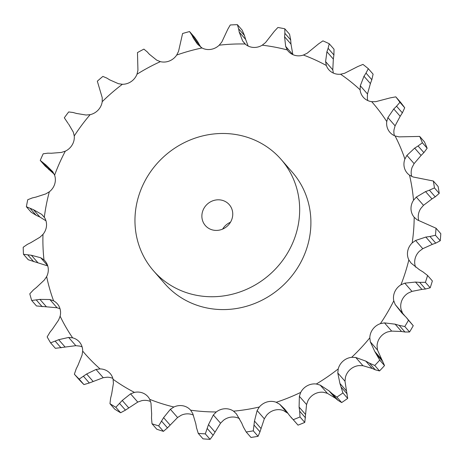 <?xml version="1.0" encoding="UTF-8"?>
<svg xmlns="http://www.w3.org/2000/svg" width="464" height="464" viewBox="0 0 464 464"><rect width="100%" height="100%" fill="white"/><g stroke="black" fill="none" stroke-linecap="round" stroke-linejoin="round"><path stroke-width="0.7" d="M440.249 240.746L435.47 235.277L429.942 236.483L435.76 243.136L440.249 240.746A212.454 198.737 -41.2 0 0 440.8 233.682L436.021 228.218L417.2 219.849L414.271 217.349M431.903 244.516L436.108 243.003M430.354 236.431L425.447 237.133M435.47 235.277A212.454 198.737 -41.2 0 0 436.021 228.218M415.634 267.165A14.9 13.943 -41.2 0 1 414.955 259.341A14.9 13.943 -41.2 0 1 419.421 251.215L422.774 248.692L432.257 244.395L425.853 237.069L415.582 240.462L412.177 242.933A14.9 13.943 -41.2 0 0 407.717 251.059A14.9 13.943 -41.2 0 0 408.848 259.904L411.133 263.158L419.439 269.741M402.416 312.788L401.029 309.117A14.9 13.943 -41.2 0 1 402.004 300.109A14.9 13.943 -41.2 0 1 408.175 293.103L411.968 291.386L421.933 289.397L415.524 282.066L404.776 283.156L400.931 284.821A14.9 13.943 -41.2 0 0 394.765 291.833A14.9 13.943 -41.2 0 0 393.785 300.834L395.224 304.564L404.707 315.74M377.522 350.071L377.058 346.115A14.9 13.943 -41.2 0 1 380.091 337.444A14.9 13.943 -41.2 0 1 387.637 331.928L391.668 331.105L401.551 331.505L395.142 324.179L384.47 322.88L380.393 323.646A14.9 13.943 -41.2 0 0 372.853 329.162A14.9 13.943 -41.2 0 0 369.814 337.833L370.33 341.846L377.522 350.071L384.523 365.586A212.454 198.737 -41.2 0 1 379.529 370.945L375.26 369.796L369.443 363.144L374.75 365.481A212.454 198.737 -41.2 0 0 379.743 360.122L374.773 351.492L370.33 341.846M344.99 381.211L345.471 377.191A14.9 13.943 -41.2 0 1 350.401 369.315A14.9 13.943 -41.2 0 1 358.91 365.597L362.958 365.707L372.209 368.457L365.8 361.125L355.76 357.483L351.671 357.315A14.9 13.943 -41.2 0 0 343.163 361.033A14.9 13.943 -41.2 0 0 338.227 368.909L337.792 372.986L344.99 381.211L347.698 398.414A212.454 198.737 -41.2 0 1 341.666 402.561L338.007 400.339L332.189 393.681L336.893 397.097A212.454 198.737 -41.2 0 0 342.919 392.944L339.921 383.455L337.792 372.986M306.565 404.538L307.974 400.67A14.9 13.943 -41.2 0 1 314.528 394.017A14.9 13.943 -41.2 0 1 323.547 392.289L327.387 393.333L335.489 398.251L329.08 390.92L320.195 385.103L316.309 384.006A14.9 13.943 -41.2 0 0 307.29 385.735A14.9 13.943 -41.2 0 0 300.73 392.387L299.373 396.314L306.565 404.538L304.778 422.414A212.454 198.737 -41.2 0 1 298.033 425.14L289.385 415.332M286.961 411.957L284.519 408.859L279.688 404.26L276.213 402.288A14.9 13.943 -41.2 0 0 267.171 401.928A14.9 13.943 -41.2 0 0 259.341 407.003L257.131 410.565L264.323 418.789L259.979 431.833L258.071 436.311A212.454 198.737 -41.2 0 1 250.978 437.453L246.198 431.99L243.345 426.926M241.721 423.098L236.425 413.905L233.549 411.168A14.9 13.943 -41.2 0 0 224.976 408.743A14.9 13.943 -41.2 0 0 216.288 411.962L213.347 414.973L220.539 423.197L213.127 435.244L210.093 439.338A212.454 198.737 -41.2 0 1 203.035 438.845L198.256 433.382L196.545 427.837M195.791 423.742L192.74 413.534L190.617 410.17A14.9 13.943 -41.2 0 0 190.571 410.118A14.9 13.943 -41.2 0 0 182.973 405.809A14.9 13.943 -41.2 0 0 173.896 407.003L170.387 409.3L177.584 417.525L167.458 427.883L163.438 431.346A212.454 198.737 -41.2 0 1 156.791 429.241L152.012 423.777A212.454 198.737 -41.2 0 0 158.659 425.882L163.601 417.646L170.387 409.3M151.647 413.859L150.986 403.158L149.727 399.353A14.9 13.943 -41.2 0 0 147.883 396.604A14.9 13.943 -41.2 0 0 143.422 393.292A14.9 13.943 -41.2 0 0 134.456 392.393L130.564 393.849L137.756 402.079L125.437 410.141L120.617 412.757A212.454 198.737 -41.2 0 1 114.741 409.155L109.962 403.692A212.454 198.737 -41.2 0 0 115.838 407.293L122.241 400.461L130.564 393.849M111.673 393.982L113.413 383.334L113.088 379.297A14.9 13.943 -41.2 0 0 110.148 373.474A14.9 13.943 -41.2 0 0 108.46 371.861A14.9 13.943 -41.2 0 0 100.085 368.915L96.025 369.46L103.217 377.69L89.326 382.986L83.938 384.581A212.454 198.737 -41.2 0 1 79.147 379.668L74.368 374.204A212.454 198.737 -41.2 0 0 79.158 379.111L86.629 374.001L96.025 369.46M78.016 365.18L82.053 355.14L82.673 351.08A14.9 13.943 -41.2 0 0 79.976 342.67A14.9 13.943 -41.2 0 0 79.402 341.962A14.9 13.943 -41.2 0 0 72.633 337.844L68.631 337.444L75.823 345.674L55.378 348.325L50.599 342.861L58.696 339.694L68.631 337.444M52.502 329.005L58.586 320.09L60.123 316.222A14.9 13.943 -41.2 0 0 59.496 307.296A14.9 13.943 -41.2 0 0 57.298 303.781A14.9 13.943 -41.2 0 0 53.592 300.84L49.857 299.529L57.049 307.754L36.476 305.95L31.697 300.486L39.939 299.39L49.857 299.529M36.505 287.407L44.283 280.076L46.649 276.608A14.9 13.943 -41.2 0 0 48.134 267.641A14.9 13.943 -41.2 0 0 45.037 260.983A14.9 13.943 -41.2 0 0 43.987 259.915L40.722 257.752L47.682 265.715M30.879 242.626L39.916 237.249L42.984 234.372A14.9 13.943 -41.2 0 0 46.499 225.852A14.9 13.943 -41.2 0 0 44.324 217.262L41.708 214.374L33.46 209.687L26.373 206.729L31.152 212.199L36.099 215.25L30.276 208.591M35.931 197.084L45.721 193.929L49.323 191.794A14.9 13.943 -41.2 0 0 54.677 184.173A14.9 13.943 -41.2 0 0 54.595 175.189L52.774 171.726L46.081 165.12L40.24 160.405L45.344 166.245M51.388 153.236L61.381 152.441L65.32 151.16A14.9 13.943 -41.2 0 0 72.227 144.855A14.9 13.943 -41.2 0 0 74.246 135.958L73.312 132.118L68.591 124.01M76.421 113.436L86.055 115.026L90.12 114.666A14.9 13.943 -41.2 0 0 98.2 110.02A14.9 13.943 -41.2 0 0 102.213 101.686L102.219 97.672L97.324 81.194A212.454 198.737 -41.2 0 1 102.875 76.409L106.871 78.109M109.678 79.837L118.413 83.7L122.38 84.28A14.9 13.943 -41.2 0 0 131.208 81.542A14.9 13.943 -41.2 0 0 136.99 74.223L137.941 70.25L137.472 52.589A212.454 198.737 -41.2 0 1 143.898 49.126L147.169 51.835M149.362 54.247L156.71 60.152L160.37 61.642A14.9 13.943 -41.2 0 0 169.459 60.952A14.9 13.943 -41.2 0 0 176.703 55.048L178.547 51.336L182.59 33.507A212.454 198.737 -41.2 0 1 189.556 31.558L194.416 37.12L197.71 41.754L191.893 35.102L189.556 31.558M200.871 47.282L199.746 45.379L193.337 38.054L197.42 44.097L202.026 47.972A14.9 13.943 -41.2 0 0 210.894 49.37A14.9 13.943 -41.2 0 0 219.211 45.194L221.856 41.946L227.766 29.307L230.254 24.986A212.454 198.737 -41.2 0 1 237.377 24.662L238.629 28.803L244.453 35.461L242.156 30.125L237.377 24.662M248.147 46.046L245.647 39.446L239.238 32.12L242.649 40.983L245.12 43.999A14.9 13.943 -41.2 0 0 253.286 47.415A14.9 13.943 -41.2 0 0 262.224 45.194L265.518 42.578L274.34 31.297L277.89 27.486A212.454 198.737 -41.2 0 1 284.792 28.791L284.867 33.292L290.684 39.945L289.571 34.261L284.792 28.791M285.662 46.394L292.854 54.624L290.992 44.097L284.583 36.766L285.662 46.394L287.315 49.95A14.9 13.943 -41.2 0 0 288.341 51.289A14.9 13.943 -41.2 0 0 294.338 55.193A14.9 13.943 -41.2 0 0 303.421 55.048L307.191 53.209L318.484 43.935L322.932 40.867A212.454 198.737 -41.2 0 1 329.237 43.744L328.1 48.314L333.918 54.972L334.016 49.207L329.237 43.744M333.355 73.086L332.787 69.826L333.338 59.079L326.929 51.748L325.595 61.596L326.343 65.488A14.9 13.943 -41.2 0 0 328.825 69.739A14.9 13.943 -41.2 0 0 331.847 72.285A14.9 13.943 -41.2 0 0 340.576 74.217L344.624 73.266L357.819 66.538L362.952 64.409A212.454 198.737 -41.2 0 1 368.323 68.695L366.003 73.068L371.826 79.721L373.102 74.159L368.323 68.695M367.83 100.589A14.9 13.943 -41.2 0 1 367.337 98.072L367.488 93.995L370.4 83.584L363.991 76.258L360.296 85.77L360.099 89.79A14.9 13.943 -41.2 0 0 363.3 97.243A14.9 13.943 -41.2 0 0 363.788 97.771A14.9 13.943 -41.2 0 0 371.699 101.68L375.805 101.662L390.224 97.881L395.798 96.848L400.577 102.312A212.454 198.737 -41.2 0 1 404.718 107.776L402.358 112.868L396.54 106.215L399.939 102.312A212.454 198.737 -41.2 0 0 395.798 96.848M394.435 135.674A14.9 13.943 -41.2 0 1 394 129.827L395.09 125.831L400.183 116.296L393.774 108.97L387.898 117.607L386.761 121.545A14.9 13.943 -41.2 0 0 388.432 130.274A14.9 13.943 -41.2 0 0 389.905 132.327A14.9 13.943 -41.2 0 0 395.102 135.952L399.046 136.868L419.688 136.428L424.467 141.891A212.454 198.737 -41.2 0 1 427.164 148.242L423.876 152.621L418.058 145.969L422.385 142.779A212.454 198.737 -41.2 0 0 419.688 136.428M411.742 176.448A14.9 13.943 -41.2 0 1 411.701 176.32A14.9 13.943 -41.2 0 1 412.136 167.313L414.103 163.624L421.08 155.446L414.677 148.12L406.911 155.394L404.898 159.03A14.9 13.943 -41.2 0 0 404.463 168.038A14.9 13.943 -41.2 0 0 407.206 173.095A14.9 13.943 -41.2 0 0 409.521 175.177L413.099 176.981L433.341 181.018L438.12 186.482A212.454 198.737 -41.2 0 1 439.222 193.378L435.215 196.84L429.391 190.182L434.443 187.908A212.454 198.737 -41.2 0 0 433.341 181.018M418.76 220.557A14.9 13.943 -41.2 0 1 418.25 217.32A14.9 13.943 -41.2 0 1 420.761 208.516L423.499 205.326L431.972 198.928L425.563 191.603L416.307 197.096L413.523 200.233A14.9 13.943 -41.2 0 0 411.005 209.038A14.9 13.943 -41.2 0 0 414.19 217.251A190.89 178.565 -41.2 0 1 412.177 242.933M281.068 159.372L292.297 172.214A84.686 79.216 138.8 0 1 299.199 265.188A84.686 79.216 138.8 0 1 212.663 308.92A84.686 79.216 138.8 0 1 164.79 283.701L153.561 270.854A84.686 79.216 -41.2 0 0 201.428 296.078A84.686 79.216 -41.2 0 0 287.97 252.341A84.686 79.216 -41.2 0 0 281.068 159.372A84.686 79.216 -41.2 0 0 165.172 155.475A84.686 79.216 -41.2 0 0 153.561 270.854M287.976 413.366L283.458 410.565A14.9 13.943 -41.2 0 0 274.415 410.211A14.9 13.943 -41.2 0 0 266.58 415.286L264.323 418.789M239.586 418.702A14.9 13.943 -41.2 0 0 232.215 417.026A14.9 13.943 -41.2 0 0 223.532 420.245L220.539 423.197M193.401 415.106A14.9 13.943 -41.2 0 0 190.211 414.091A14.9 13.943 -41.2 0 0 181.14 415.286L177.584 417.525M150.597 401.546A14.9 13.943 -41.2 0 0 141.694 400.676L137.756 402.079M112.856 378.409A14.9 13.943 -41.2 0 0 107.323 377.197L103.217 377.69M82.111 346.898A14.9 13.943 -41.2 0 0 79.878 346.121L75.823 345.674M427.582 275.477A212.454 198.737 -41.2 0 1 425.407 282.327L419.671 282.361L425.488 289.02L430.186 287.796A212.454 198.737 -41.2 0 0 432.361 280.94L427.582 275.477L422.988 271.91M423.348 272.136L419.091 269.532M420.088 282.396L415.118 282.042M429.78 190.049L425.186 191.748M406.302 317.422L408.477 320.247A212.454 198.737 -41.2 0 1 404.794 326.523L399.133 325.357L404.956 332.009L409.573 331.986A212.454 198.737 -41.2 0 0 413.256 325.711L406.302 317.422L401.766 312.893L395.224 304.564M399.539 325.479L394.748 324.063M418.4 145.76L414.34 148.341M369.808 363.347L365.441 360.928M396.819 105.943L393.501 109.249M332.502 393.965L328.773 390.647M366.212 72.755L363.793 76.583M305.492 417.838L299.669 411.185L299.999 416.95A212.454 198.737 -41.2 0 1 293.254 419.676L291.015 417.385M299.669 411.185L299.089 407.061L299.373 396.314M289.635 415.674L286.723 411.626M328.222 47.978L326.813 52.096M246.198 431.99A212.454 198.737 -41.2 0 0 253.292 430.847L254.475 421.039L257.131 410.565M243.513 427.315L241.564 422.721M284.896 32.95L284.56 37.12M198.256 433.382A212.454 198.737 -41.2 0 0 205.314 433.875L208.487 424.63L213.347 414.973M196.62 428.255L195.715 423.342M238.577 28.478L239.302 32.457M191.754 34.812L193.488 38.355M151.496 418.435L151.664 413.453M152.012 423.777L151.502 418.018M146.955 51.597L149.588 54.497M110.56 398.402L111.778 393.588M109.962 403.692L110.658 397.996M106.592 77.94L109.962 80.017M76.026 369.216L78.207 364.814M74.368 374.204L76.206 368.845M73.167 112.503L68.689 111.934A212.454 198.737 -41.2 0 0 64.322 117.792L68.098 123.447M72.848 112.416L76.751 113.535M50.002 332.149L47.154 336.91A212.454 198.737 -41.2 0 0 50.599 342.861M49.758 332.468L52.757 328.692M60.007 308.717L57.049 307.754M47.885 153.166L43.193 153.793A212.454 198.737 -41.2 0 0 40.24 160.405M47.537 153.166L51.742 153.248M33.466 289.878L29.789 293.822A212.454 198.737 -41.2 0 0 31.697 300.486M33.164 290.128L36.813 287.164M32.376 197.908L27.747 199.723A212.454 198.737 -41.2 0 0 26.373 206.729M32.022 197.995L36.291 197.009M27.48 244.313L23.2 247.254A212.454 198.737 -41.2 0 0 23.473 254.284L31.372 255.264L40.722 257.752M27.144 244.487L31.221 242.463M44.567 217.645L41.708 214.374M421.573 289.432L425.842 288.973M431.642 199.131L435.534 196.626M401.203 331.453L405.287 332.056M420.802 155.724L424.148 152.331M371.896 368.317L375.562 369.924M399.962 116.632L402.572 112.52M335.234 398.037L338.256 400.542M370.255 83.967L371.96 79.332M333.274 59.485L333.97 54.555M291.015 44.503L290.65 39.527M245.763 39.84L244.325 35.055M199.949 45.739L197.502 41.389M54.184 174.157L45.02 165.868M45.982 220.823L39.863 217.013L36.099 215.25M47.746 265.93L28.252 259.747L23.473 254.284M230.469 222.244A15.88 14.854 -41.2 0 0 222.627 229.106M425.407 282.327L430.186 287.796M434.443 187.908L439.222 193.378M404.794 326.523L409.573 331.986M408.477 320.247L413.256 325.711M422.385 142.779L427.164 148.242M381.182 358.823L374.773 351.492M374.75 365.481L379.529 370.945M382.87 361.624L377.052 354.972M379.743 360.122L384.523 365.586M399.939 102.312L404.718 107.776M346.33 390.781L339.921 383.455M336.893 397.097L341.666 402.561M347.2 394.006L341.382 387.353M342.919 392.944L347.698 398.414M305.498 414.393L299.089 407.061M293.254 419.676L298.033 425.14M299.999 416.95L304.778 422.414M260.884 428.365L254.475 421.039M259.979 431.833L254.162 425.181M253.292 430.847L258.071 436.311M214.896 431.961L208.487 424.63M213.127 435.244L207.309 428.591M205.314 433.875L210.093 439.338M170.01 424.972L163.601 417.646M158.659 425.882L163.438 431.346M167.458 427.883L161.64 421.225M128.644 407.792L122.241 400.461M115.838 407.293L120.617 412.757M125.437 410.141L119.619 403.489M93.038 381.333L86.629 374.001M79.158 379.111L83.938 384.581M89.326 382.986L83.508 376.327M65.099 347.026L58.696 339.694M61.068 347.872L55.251 341.214M46.348 306.721L39.939 299.39M52.49 172.446L46.081 165.12M49.201 169.905L43.384 163.247M42.195 306.698L36.378 300.04M37.781 262.589L31.372 255.264M39.863 217.013L33.46 209.687M33.721 261.679L27.898 255.026M214.333 230.295A15.88 14.854 -41.2 0 0 230.562 222.094A15.88 14.854 -41.2 0 0 229.268 204.659A15.88 14.854 -41.2 0 0 207.536 203.928A15.88 14.854 -41.2 0 0 205.361 225.562A15.88 14.854 -41.2 0 0 214.333 230.295M422.774 248.692L415.582 240.462M400.931 284.821A190.89 178.565 -41.2 0 0 408.848 259.904M380.393 323.646A190.89 178.565 -41.2 0 0 393.785 300.834M351.671 357.315A190.89 178.565 -41.2 0 0 369.814 337.833M316.309 384.006A190.89 178.565 -41.2 0 0 338.227 368.909M276.213 402.288A190.89 178.565 -41.2 0 0 300.73 392.387M233.549 411.168A190.89 178.565 -41.2 0 0 259.341 407.003M190.617 410.17A190.89 178.565 -41.2 0 0 192.74 410.46A190.89 178.565 -41.2 0 0 216.288 411.962M149.727 399.353A190.89 178.565 -41.2 0 0 173.896 407.003M113.088 379.297A190.89 178.565 -41.2 0 0 134.456 392.393M82.673 351.08A190.89 178.565 -41.2 0 0 100.085 368.915M60.123 316.222A190.89 178.565 -41.2 0 0 72.633 337.844M46.649 276.608A190.89 178.565 -41.2 0 0 53.592 300.84M42.984 234.372A190.89 178.565 -41.2 0 0 43.987 259.915M49.323 191.794A190.89 178.565 -41.2 0 0 44.324 217.262M65.32 151.16A190.89 178.565 -41.2 0 0 54.595 175.189M90.12 114.666A190.89 178.565 -41.2 0 0 74.246 135.958M122.38 84.28A190.89 178.565 -41.2 0 0 102.213 101.686M160.37 61.642A190.89 178.565 -41.2 0 0 136.99 74.223M202.026 47.972A190.89 178.565 -41.2 0 0 176.703 55.048M245.12 43.999A190.89 178.565 -41.2 0 0 219.211 45.194M287.315 49.95A190.89 178.565 -41.2 0 0 262.224 45.194M326.343 65.488A190.89 178.565 -41.2 0 0 303.421 55.048M360.099 89.79A190.89 178.565 -41.2 0 0 340.576 74.217M386.761 121.545A190.89 178.565 -41.2 0 0 371.699 101.68M404.898 159.03A190.89 178.565 -41.2 0 0 395.102 135.952M413.523 200.233A190.89 178.565 -41.2 0 0 409.521 175.177M423.499 205.326L416.307 197.096M411.968 291.386L404.776 283.156M414.103 163.624L406.911 155.394M391.668 331.105L384.47 322.88M395.09 125.831L387.898 117.607M362.958 365.707L355.76 357.483M367.488 93.995L360.296 85.77M327.387 393.333L320.195 385.103M332.787 69.826L325.595 61.596M286.88 412.484L279.688 404.26M245.763 44.544L242.649 40.983"/></g></svg>

